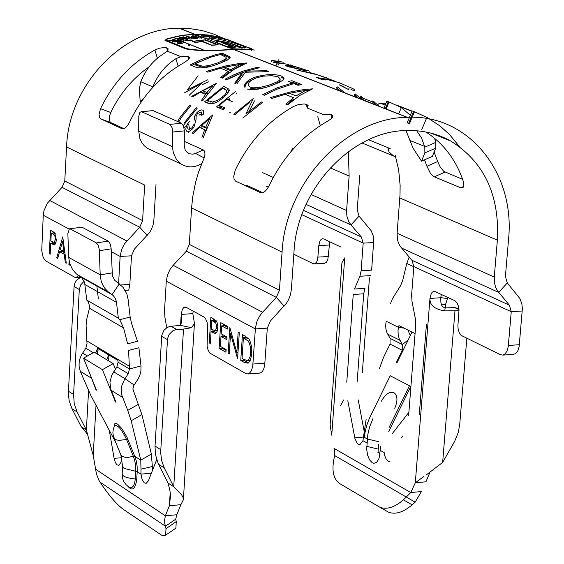 <?xml version="1.0" encoding="UTF-8"?>
<svg xmlns="http://www.w3.org/2000/svg" width="564" height="564" viewBox="0 0 564 564"><rect width="100%" height="100%" fill="white"/><g stroke="black" fill="none" stroke-linecap="round" stroke-linejoin="round"><path stroke-width="0.85" d="M179.415 41.285L178.005 42.159L181.735 42.208L183.152 41.383L179.415 41.285M177.554 42.244L177.745 43.365L182.109 43.421L183.751 42.469L183.251 42.124M329.757 241.801L327.86 259.391L326.281 262.443L324.314 263.31M441.393 294.345L440.724 297.736L440.879 302.297L441.485 304.891L442.634 306.745L445.144 307.937L454.676 307.584L458.983 309.629M180.395 325.379L170.032 326.401L167.155 327.472L163.934 330.3L161.776 335.277L155.015 446.046L155.389 454.267L158.005 463.107L168.009 483.038L173.733 486.753L183.519 329.087L191.598 327.684L180.395 325.379L181.439 322.537L181.213 314.388L182.348 309.375L183.92 307.373L186.169 307.302L203.844 316.933L205.719 318.942L207.108 322.453L207.728 326.767L207.066 346.134L208.095 350.159L209.773 353.022L245.855 373.579L248.16 373.967L249.189 373.53L251.382 370.809L252.735 366.226L255.457 327.635L257.029 321.254L259.377 316.474L261.71 313.253L276.339 297.383L279.448 290.248L282.063 252.115C285.412 182.743 346.24 117.763 407.06 117.326L407.356 117.319C468.48 113.963 515.496 172.901 508.538 239.545L505.414 276.367L507.283 282.952L519.832 298.448L521.841 303.77L522.391 308.529L519.106 346.797L517.971 350.455L516.687 352.514L515.136 353.847L513.029 354.347M426.426 324.469L419.271 414.611M358.232 399.911L363.999 430.515M357.174 381.384L363.724 293.809L353.254 294.464L346.761 382.18M370.4 275.62L359.895 276.254L354.474 289.015L364.95 288.359L363.724 293.809M359.895 276.254L361.129 270.755L371.634 270.135L373.77 240.236L373.192 235.787L371.218 230.782L359.071 216.153L357.209 209.977L359.747 175.573M192.261 35.765L193.854 36.392L191.4 36.611L192 36.85L195.433 37.012L192.839 37.252L193.459 37.492L197.506 37.146L193.706 35.659M191.464 37.725L190.005 37.922L186.219 36.427L187.671 36.23L191.464 37.725L191.492 38.916L190.047 39.106L190.005 37.922M183.596 36.836L179.486 37.619L182.764 37.337L183.786 37.739L181.263 38.239L185.316 38.345L182.658 38.874L183.265 39.113L187.382 38.331L183.596 36.836M175.82 38.451L172.542 39.741L172.605 40.389L173.472 40.728L176.165 40.742L181.023 39.614L177.265 38.119L175.82 38.451L175.869 38.838M194.672 34.467L185.225 35.172L177.307 36.484L167.473 39.036L165.901 40.122L186.712 48.61C197.901 50.711 213.319 50.929 232.96 49.251L407.06 117.326M215.526 42.201L201.559 36.977L200.128 37.02L196.321 35.525L197.774 35.49L201.581 36.977L201.51 38.169L200.1 37.619L201.489 38.169M220.862 38.493L217.027 37.012L213.051 36.364L216.259 37.005L217.295 37.407L215.455 37.259L218.846 38.007L216.886 37.844L220.862 38.493M213.403 37.435L214.708 37.569M209.561 36.942L212.931 37.386M210.978 36.533L205.55 35.617L209.632 36.449L208.56 36.526L208.997 36.794M210.88 36.082L209.456 35.927L211.035 36.54M224.423 39.24L226.601 39.684L224.958 38.972L219.142 37.45L224.423 39.24M208.06 36.822L201.489 35.469L204.676 36.709L202.723 36.702L203.35 36.949M232.946 49.442L230.796 48.292L233.242 49.244L251.177 49.16L247.06 47.186L222.308 37.83L210.985 35.412L195.391 34.446L215.638 42.363M230.796 48.292L246.038 47.75L243.599 46.311L232.777 42.603L220.954 39.621L212.459 38.31L204.337 37.95M202.032 41.532L211.712 45.339L218.205 44.775L205.381 39.748L192.373 41.32L195.482 42.547L202.032 41.532M229.238 47.686L232.185 47.757L232.326 46.551L225.868 46.502L216.019 42.631M222.11 37.774L213.537 34.002L201.524 30.407L189.018 28.503L179.162 28.214L194.686 34.284L184.795 35.003L176.877 36.315L166.669 38.986L164.977 40.382L185.859 48.906C197.308 51.028 213.157 51.204 233.411 49.428M179.162 28.214C123.241 27.855 68.561 85.016 66.573 146.95L64.768 181.002L62.033 187.34L47.432 203.167L43.985 210.626L43.266 215.222L41.729 250.627L43.033 256.782L44.387 259.489L45.987 261.069L74.97 277.382L76.232 277.608L78.34 275.352M204.112 157.941L195.56 153.408L203.216 149.932L204.612 151.194L204.979 154.198L204.076 158.04L198.641 171.907L195.525 182.595L192.691 197.055L191.584 207.954L282.063 252.115M307.761 107.364L306.992 104.657L304.172 103.924L298.37 104.587L293.315 106.589C268.076 120.971 248.724 142.149 235.258 170.124L233.743 176.236L234.039 178.802L235.407 181.037L260.892 192.839M306.992 104.657L308.163 105.68L307.232 108.02L323.101 114.471L331.625 114.626L332.845 115.698L332.711 116.967L331.089 118.849L328.149 120.83C302.551 135.515 282.888 157.095 269.169 185.584L267.089 189.123L264.636 191.711L262.182 192.888L260.505 192.698M189.137 58.882L188.482 56.682L187.791 56.4L188.7 59.439M188.482 56.682L189.441 57.514L189.081 58.973L184.802 62.237C160.719 75.675 142.332 95.591 129.649 121.965L127.739 125.278L125.539 127.725L123.897 128.705L121.965 128.705L100.427 118.694L99.483 117.319L99.081 114.337L100.547 108.697C113.011 82.753 131.123 63.196 154.888 50.013L159.591 48.159L164.864 47.503L166.648 47.841L167.536 50.781M167.959 50.238L167.325 48.116L166.648 47.841M167.325 48.116L168.248 48.913L167.219 51.105L163.666 53.707C153.204 60.306 145.582 69.64 140.781 81.71L152.879 86.912C157.708 74.758 165.386 65.361 175.897 58.712L180.854 56.647L187.791 56.4M222.357 53.192L229.992 56.915L230.119 57.718L227.207 60.2L219.481 63.45C208.828 67.694 200.777 68.9 195.341 67.045L190.153 64.923L201.39 59.509L215.3 54.793L222.357 53.192L222.442 54.391L230.013 58.007M287.64 104.798L285.835 104.058L293.576 97.72L285.208 94.336L271.989 98.397L270.198 97.664L290.946 91.826L303.094 89.718L312.526 88.844L299.844 95.401L287.64 104.798M291.962 80.715L301.599 84.522L298.109 85.277L294.105 83.691L291.933 84.219L276.889 89.225L264.382 95.288L262.753 94.618L277.382 87.709L292.462 83.035L288.486 81.456L291.962 80.715M244.713 87.082C243.775 83.74 247.046 80.483 254.54 77.317C265.665 74.117 274.675 73.708 281.556 76.091L284.143 78.199L283.29 79.898L279.624 82.273L273.519 84.819C262.429 89.07 253.596 90.459 247.032 88.978M234.723 83.155L242.146 72.671L226.629 79.841L225.071 79.207L234.166 74.667L243.493 70.993L257.748 67.186L259.327 67.807L246.644 71.099L266.702 70.726L268.979 71.628L245.34 72.227L236.824 84.015M222.406 78.114L220.714 77.423L228.364 71.367L220.552 68.216L207.799 72.143L206.135 71.459L226.15 65.812L237.881 63.774L246.99 62.928L234.455 69.146L222.406 78.114M202.532 100.928L201.411 100.448L205.578 94.364L200.389 92.179L192.817 96.782L191.704 96.31L216.343 83.345L202.532 100.928M223.76 86.405L228.991 89.239L229.245 90.268L227.468 93.744L223.168 97.791C216.872 102.895 211.874 104.735 208.172 103.325L204.598 101.802L223.76 86.405M232.185 101.576L226.608 99.236L219.382 105.538L224.944 107.893L223.076 109.677L216.477 106.864L235.745 91.361M230.789 112.962L229.724 112.511M201.954 137.348L204.725 129.678L199.466 127.358L193.233 133.457L192.105 132.956L212.776 114.908L203.089 137.856M194.312 120.09L194.524 116.522L196.3 113.244L198.824 110.967L201.404 109.895L203.421 110.29L203.244 114.57L201.306 115.352L201.151 111.905L197.4 113.611L196.096 116.48L196.096 119.152L194.016 127.027L192.528 128.902L189.243 131.306L186.705 131.215L185.76 129.085L186.522 125.137L188.207 124.489L187.671 128.077L188.15 129.008L189.215 129.304L192.028 127.746L194.009 124.291M177.554 121.486L180.409 116.903L189.899 105.045L190.921 105.482L181.495 117.249L178.703 121.993M184.372 122.74L196.187 107.752L197.217 108.196L183.342 125.497M249.951 102.049L234.899 114.711L233.827 114.259L253.25 98.594L245.876 114.02L261.428 101.971L262.514 102.422L242.774 118.066M189.229 95.26L201.595 83.409L184.076 93.06M198.119 75.809L187.177 89.986L207.771 79.799M232.326 46.551L222.688 42.794L223.379 42.575L225.586 42.956L235.23 46.713L241.575 47.39L229.957 43.026L221.053 41.546L216.082 41.729M225.924 46.502L230.07 48.123L226.199 46.495M179.437 28.214L195.391 34.446M116.015 442.994L90.832 395.463L80.271 371.295L79.066 366.212L79.164 362.144L80.109 358.091L81.865 354.248L85.848 348.228L87.004 343.617L86.095 325.491L86.581 319.851L89.796 306.738L88.146 301.606L86.743 300.083L118.348 318.181L116.403 301.677L115.416 298.56L113.195 295.501L107.837 291.489L104.939 288.458L102.669 284.841L101.104 280.759L100.202 274.823L99.257 249.26L98.171 245.227L96.402 242.936L108.175 241.11L109.684 242.851L110.629 245.291L111.164 248.851L99.377 250.698M69.717 228.794L81.949 227.179L69.393 228.843L67.856 233.7L68.73 257.417L69.64 263.254L72.615 269.705L76.302 273.815L82.041 278.214L84.057 281.373L84.783 283.861L86.743 300.083M96.789 285.596L98.376 298.976M89.514 308.268L123.565 327.888L127.633 343.828L137.454 341.234L131.588 323.51L130.143 317.017L128.098 299.357L126.914 294.147L123.149 287.414L114.809 280.35L112.412 275.93L111.164 248.851M123.565 327.888L119.765 319.717L118.348 318.181M138.906 347.727L128.585 350.455L129.452 368.997L141 365.916L138.906 347.727M86.666 340.776L129.121 366.099M97.248 354.023L97.96 350.166L97.748 348.348L117.876 360.368L118.095 362.208L116.91 366.896L111.573 375.61L109.966 382.455L110.755 389.132L116.015 402.287L115.472 401.949L102.422 369.667L83.514 358.175L96.5 390.154L95.965 389.823L90.191 374.616M448.352 297.623L447.513 298.61L445.447 304.701L445.736 307.979M390.387 303.841L392.579 298.441L400.51 285.835L402.71 280.4L406.778 263.473L409.175 257.022M390.21 148.607L388.046 148.262L388.92 151.906L393.721 156.073L395.724 157.018M385.233 105.052L379.642 103.064L377.556 104.841M123.967 128.677L111.03 122.712L100.85 118.955M100.547 108.697L110.741 112.476L109.472 116.276L109.254 118.926L109.917 121.62L111.03 122.712M110.741 112.476C119.906 93.561 132.73 78.311 149.227 66.728M259.193 373.149L261.118 372.649L262.521 371.281L263.677 369.145L264.685 365.352L267.315 328.121L270.417 320.994L286.604 303.044L288.613 299.611L290.495 294.662L291.369 289.515L294.02 251.445C297.08 189.3 351.485 131.088 406.038 130.552L406.334 130.545C422.309 130.037 437.044 133.492 450.53 140.901C484.116 161.847 499.725 194.932 497.37 240.158L494.268 277.051L494.515 283.17L495.798 287.668L497.363 290.657L509.391 305.194L511.245 311.73L508.249 346.571L506.944 351.259L504.667 354.305L502.996 355.094L500.472 354.742L461.035 335.326L459.216 332.598L458.116 328.734L457.905 325.548L459.004 310.094L458.363 305.949L456.868 302.579L454.824 300.668L434.477 291.292M172.457 40.368L167.607 40.946M246.609 185.26L262.81 192.733M254.16 50.203L243.338 45.691M194.954 34.277L208.624 34.982L221.871 37.661M233.242 49.244L233.693 49.42C251.523 50.281 256.253 49.618 247.871 47.446L226.855 39.311M341.791 83.627L329.447 79.679L316.545 77.501L320.514 79.038L325.717 79.996L322.404 78.713L327.275 79.531L339.119 82.668L352.535 88.456L354.664 89.627L354.086 90.755L350.914 89.316L354.086 90.755M335.291 81.301L317.313 74.744L296.544 70.014L312.463 73.186L327.846 78.234M309.495 71.163L294.415 66.467L290.072 66.129L291.327 66.89L306.703 71.057L287.323 66.425L285.567 65.311L292.258 65.678L309.453 71.142M288.944 64.331L278.954 63.175L277.107 62.456L288.888 64.557M361.686 99.461L355.087 93.814L354.1 94.731L356.377 97.389M345.457 93.123L337.244 86.863L336.264 87.772L339.549 90.811M363.47 98.383L360.699 96L359.987 97.029L372.261 101.816L372.98 100.78L379.001 106.236M283.417 62.188L273.427 61.025L271.594 60.313L283.417 62.188M333.007 87.871L333.662 88.506M444.975 172.098L434.301 176.842L431.968 175.101L430.198 172.873L426.955 166.274L437.664 161.53L440.308 167.268L443.826 171.421L462.607 179.331M437.664 161.53L434.132 152.068M385.325 108.704L388.265 101.661L386.855 101.175L383.936 108.161M388.265 101.661L389.075 101.971L386.129 109.021M410.317 115.289L401.314 107.59L389.075 101.971M408.512 123.629L413.602 111.46L412.129 110.953L407.039 123.135M413.602 111.46L414.427 111.778L409.337 123.953M459.498 146.654L449.332 134.359L439.969 125.927L426.906 117.34L414.427 111.778M426.955 166.274L424.544 159.816M406.489 131.49L405.615 130.573M434.301 176.842L460.696 187.791L463.678 186.458M425.926 132.004C443.558 143.432 455.994 159.831 463.241 181.199C464.539 186.282 463.686 188.482 460.696 187.791M348.333 151.645L349.123 176.038L346.599 210.499L346.909 216.223L348.637 221.419L350.963 224.923L359.071 216.153M193.064 40.925L184.393 40.079M182.771 40.023L181.072 39.995M408.632 415.492L415.731 325.202L415.365 318.78L411.988 301.303L411.621 294.887L413.835 266.589L411.981 260.314L400.207 246.306L398.262 242.4L397.387 239.122L397.098 233.263L400.017 194.813L400.13 185.394L398.67 169.99L395.181 155.227M121.479 456.657L121.521 461.401L118.877 465.455L116.826 464.722L115.345 462.529L114.104 458.363L109.289 430.304M115.416 369.124L113.195 363.597L94.188 352.183L83.514 358.175M141 365.916L140.901 371.105L139.851 375.236L137.99 379.135L133.619 385.825L132.864 389.019L141.917 414.632L131.186 420.765L127.746 410.366L138.511 404.233M152.28 470.926L152.343 466.506L140.993 469.163L140.774 460.182L151.371 454.069L141.917 414.632M156.002 184.562L153.887 220.045L153.112 224.839L151.385 229.435L149.509 232.622L134.352 249.196L131.49 255.816L129.826 284.432L128.747 290.115L125.173 290.333M168.009 483.038L169.842 490.102L170.547 495.742L169.383 505.753L180.868 504.681L176.814 514.735L165.351 515.82L164.674 519.789L164.787 523.519L165.999 528.658L176.271 521.622L175.883 528.151L175.2 528.623M193.177 311.124L192.839 313.647L181.213 314.388L180.55 325.195M378.874 441.753L367.298 438.982L364.407 437.361L364.929 432.933L366.635 425.594L369.342 418.453L390.217 375.758L410.803 386.46L388.737 431.538M408.879 412.305L392.361 433.54M415.069 333.599L398.938 325.597L398.022 330.328L398.191 335.15L399.206 338.703L402.365 344.562L402.322 350.336L396.429 362.377L397.035 362.687L412.016 332.083M404.12 328.163L398.508 327.374L386.213 321.254L385.663 325.167L385.903 328.988L386.911 332.527L390.069 338.351L390.034 344.096L383.668 357.104L379.332 368.715M347.819 400.743L354.967 438.7L357.294 443.508L358.626 444.467L359.987 444.601L362.934 440.66L366.156 419.08M372.903 418.664L369.533 427.202L367.82 434.555L366.685 449.275L367.559 455.099L369.568 459.928L372.31 462.811L373.798 463.326L376.625 462.374L378.796 458.962L379.487 456.537L380.587 446.441M380.446 446.364L380.136 450.354L384.274 452.68L384.81 455.839L386.277 459.329L388.307 461.31L389.928 461.528M361.129 270.755L363.188 243.119L373.713 242.541M329.172 245.023L318.815 245.587L317.68 259.306L316.566 262.239L314.529 263.874L313.14 263.67L293.823 254.279M318.815 245.587L319.985 240.906L321.233 239.284L322.333 238.755L323.708 238.953L340.994 247.088M334.685 455.585L415.153 502.15L421.4 491.547L410.775 492.548L403.408 499.852C394.617 507.36 386.763 509.821 379.84 507.247L339.972 483.757C333.655 479.449 331.625 471.328 333.874 459.406L334.685 455.585L334.212 448.458L410.775 492.548L415.301 482.798L429.965 298.426L431.249 293.59L432.243 292.23L433.815 291.334M408.414 330.3L409.09 333.105L410.38 335.418M369.448 277.841L362.321 372.79M343.814 399.862L340.346 405.918M403.408 499.852L412.136 504.836C403.352 512.323 395.484 514.77 388.547 512.183L383.731 509.454M412.136 504.836L415.153 502.15M426.56 474.705L442.648 462.417L454.662 441.372L458.278 432.376L459.731 424.347L466.816 338.379M458.899 308.684L454.676 307.584M459.018 310.771L444.721 310.891L445.144 307.937M402.936 435.901L401.483 437.763M397.042 362.673L396.429 362.377M341.939 262.746L344.724 257.903L331.738 435.189L330.102 424.833L341.939 262.746M429.86 472.512L425.94 481.804L415.301 482.798L423.867 476.474M440.724 297.736L429.965 298.426C429.592 305.089 434.513 309.248 444.721 310.891M303.517 210.337L361.341 236.979L363.188 243.119L301.853 214.694M361.341 236.979L350.963 224.923L306.055 204.394M81.949 227.179L108.175 241.11M70.303 228.956L96.402 242.936M97.917 347.487L95.697 353.092M106.688 359.691L108.697 354.89M116.91 366.896L128.261 373.721L129.452 368.997L118.095 362.208M128.261 373.721L124.947 378.67L113.618 371.81M53.108 234.131L51.282 233.136L50.873 240.976L54.144 242.428L55.434 239.425L55.357 237.655L54.553 235.301L53.108 234.131L55.434 234.011M243.408 337.723L242.034 358.408L243.458 359.197L247.06 360.509L248.456 359.832L250.099 356.659L250.74 351.851L250.458 347.057L249.203 342.834L248.061 341.016L243.408 337.723L246.39 337.519L247.272 337.991L244.282 338.196M63.866 251.551L62.562 241.526L60.249 249.556L63.866 251.551L64.775 251.502M213.982 321.699L211.782 320.5L211.232 329.045L215.244 330.814L216.752 327.628L216.668 325.689L215.716 323.066L213.982 321.699L216.689 321.522M127.746 410.366L121.704 394.814L121.267 389.379L121.958 385.205L124.947 378.67L134.105 384.993M55.251 233.658L54.031 232.995L51.282 233.136M56.358 239.383L55.434 239.425M249.641 360.29L247.06 360.509M250.049 360.297L250.43 360.22M251.854 352.712L250.691 352.789M250.035 340.875L248.061 341.016M248.957 339.006L247.272 337.991M63.471 241.477L62.562 241.526M216.569 321.311L214.729 320.31L211.782 320.5M217.866 327.557L216.752 327.628M102.422 369.667L113.195 363.597M114.372 426.151L114.562 423.924L115.747 423.254L117.77 424.241L121.761 428.478L126.942 437.086L134.803 456.318L140.774 460.182L131.186 420.765M183.519 329.087L175.834 329.658L172.944 330.723L169.094 334.473L167.557 338.555L160.655 452.448L161.607 460.541L164.272 467.937L173.733 486.753L181.601 494.769L182.997 497.349L183.363 499.789L194.453 323.376L192.839 313.647M88.548 390.958L86.384 430.05L77.127 411.995L71.959 408.681L81.202 426.694L86.384 430.05L93.215 455.381L96.444 474.007L98.968 480.387L102.458 485.738C110.382 497.166 117.453 505.125 123.678 509.616L161.53 535.137L164.004 535.8L165.661 535.158L165.999 528.658M99.955 482.079L165.428 526.226L175.714 519.183L176.271 521.622M71.959 408.681L69.069 400.362L68.378 392.565L74.088 286.54L74.885 283.121L76.232 280.809L78.805 278.419L81.117 277.347M77.127 411.995L74.229 403.655L73.588 394.504L79.305 289.508L80.715 284.869L84.057 281.358M226.065 350.413L222.054 348.178L222.11 347.332M222.822 336.341L222.928 334.783M223.513 325.773L223.612 324.201M226.883 337.871L223.957 336.264L220.996 336.461L220.362 346.352L226.122 349.56L225.945 352.204L219.1 348.383L220.764 322.657L227.63 326.387L227.461 329.038L221.687 325.893L221.173 333.825L226.939 336.99L226.77 339.634L220.996 336.461M227.574 327.289L224.641 325.696L221.687 325.893M52.572 243.288L52.642 241.998M53.108 233.045L53.178 231.705M55.216 244.156L53.495 243.246L50.746 243.387L50.175 254.23L49.287 253.729L50.506 230.232L54.729 232.89L56.337 239.911L55.857 242.894L54.743 244.579L54.024 244.797L50.746 243.387M248.625 362.878L243.726 360.234L243.782 359.374M245.234 337.596L245.34 336.003M61.229 251.622L61.61 250.31M64.966 252.982L62.392 251.558L59.629 251.706L57.704 258.418L56.717 257.875L62.752 236.88L66.298 263.212L65.304 262.662L64.211 254.244L59.629 251.706M212.889 331.554L212.988 330.06M213.608 320.387L213.707 318.829M216.477 332.753L214.01 331.477L211.063 331.674L210.309 343.483L209.237 342.884L210.873 317.285L216.216 320.775L217.344 323.144L217.873 326.93L217.415 330.892L215.991 333.162L215.011 333.409L211.063 331.674M152.343 466.506L151.371 454.069M156.679 459.695L148.403 480.831L146.168 483.369L144.208 482.777L142.079 479.372L140.965 474.12L140.993 469.163M129.149 487.127L129.903 487.536C132.843 488.128 134.627 485.273 135.254 478.963L135.621 465.716L134.697 460.358L133.365 456.318L134.803 456.318L136.164 460.464L137.108 465.956L137.2 471.659L140.965 474.12L151.392 473.203M191.598 327.684L194.453 323.376M180.868 504.681L183.363 499.789M175.714 519.183L176.814 514.735M81.202 426.694L84.05 429.183M222.054 348.178L219.1 348.383M50.203 253.68L49.287 253.729M69.851 264.615L68.907 264.664L69.104 260.942M69.88 264.058L69.823 265.179L68.907 264.664M68.166 242.125L68.082 239.77M251.812 353.416L250.529 359.959L248.167 363.174L244.593 362.596L240.75 360.452L242.471 334.445L248.879 338.893L249.789 340.381L251.593 346.493L251.812 353.416M243.726 360.234L240.75 360.452M57.873 257.811L56.717 257.875M65.121 254.195L64.211 254.244M66.221 262.613L65.304 262.662M210.351 342.806L209.237 342.884M215.363 333.387L215.011 333.409M230.563 333.733L229.231 354.037L228.138 353.424L229.83 327.578L236.838 352.549L238.184 332.111L239.298 332.718L237.578 358.683L230.563 333.733L231.684 333.662M237.987 352.472L236.838 352.549M229.28 353.339L228.138 353.424M108.972 355.052L108.64 360.861M166.754 327.705L164.907 317.236L164.519 310.567L166.302 281.189L255.337 328.925L267.315 328.121M170.215 492.273L169.383 505.753L165.351 515.82L95.563 469.163M131.49 255.816L120.139 256.437L118.602 283.339M111.256 251.671L120.139 256.437L121.662 249.295L124.517 243.831L139.724 227.236L142.586 220.602L144.673 185.062L66.573 146.95M191.584 207.954L189.321 244.381L186.367 251.184L173.183 265.306L170.117 269.317L167.466 275.063L166.302 281.189M410.803 386.46L390.217 375.758M389.047 427.533L409.464 385.825M120.752 454.654L122.085 456.29L125.145 457.27L128.507 457.284L133.365 456.318L126.477 439.293C121.486 429.077 117.531 424.537 114.619 425.679L113.293 429.077L112.878 432.694L113.392 436.303L114.732 438.975L116.649 439.962L119.399 440.357L127.915 439.293M122.155 474.098L122.599 466.449L123.988 468.353L137.2 471.659L136.742 479.337L135.254 478.963C127.119 478.138 122.755 476.524 122.155 474.098L122.656 478.744L124.017 481.973L126.139 484.772L129.177 487.148M416.718 130.763L421.541 137.954L424.805 147.162L435.697 142.403L434.597 138.293M405.974 130.559L413.01 148.057L421.519 161.142L424.875 152.865L424.805 147.162M435.697 142.403L435.753 148.113L432.355 156.397L421.519 161.142M140.781 81.71L139.336 89.034L140.182 101.548L143.947 98.03M152.647 87.526L152.879 86.912M140.182 101.548L141.162 101.908M288.867 154.028L289.318 153.612M290.798 151.836L292.808 148.029M169.877 124.383L181.523 123.241L183.547 126.012L184.357 130.876L172.711 132.032L172.112 127.781L170.201 124.566L141.592 111.735L139.865 112.306L138.793 116.184L138.709 131.193L139.879 138.511L141.691 142.41L144.243 145.731L147.43 148.325L151.448 150.2M181.523 123.241L153.098 110.636L141.592 111.735M172.711 132.032L172.633 148.29L173.338 152.766L176.37 159.358L181.389 164.166C187.904 167.945 194.679 167.741 201.722 163.546M195.56 153.408L192.796 154.169L189.518 153.782L187.079 152.35L185.225 149.939L184.252 146.231L184.357 130.876M141.12 111.616L153.098 110.636M277.079 62.653L273.23 62.251M271.594 60.313L271.397 61.539M359.987 97.029L362.92 99.56L373.988 104.277M372.261 101.816L375.948 105.038M355.087 93.814L354.1 94.731M341.558 91.594L336.264 87.772M337.244 86.863L336.539 87.878M358.415 98.185L354.375 94.837M290.241 64.832L290.129 65.276M278.954 63.175L278.757 64.402L276.91 63.683L277.107 62.456M286.759 66.192L289.995 66.517M292.258 65.678L292.166 66.051M291.327 66.89L291.186 67.617M339.225 84.783L348.369 89.514L341.248 85.566M348.996 88.421L348.369 89.514M322.404 78.713L322.277 79.348M229.992 56.915L230.07 57.866M222.442 54.391L220.975 54.687M199.846 61.441L191.534 65.487M218.205 63.915L217.958 62.83L225.593 59.086L226.227 58.092L225.981 57.253L220.496 54.496L211.19 57.049L194.841 63.845L195.229 64.952L202.758 67.299L210.485 66.411M221.779 62.576L226.376 58.994L226.227 57.782M194.841 63.845L202.377 66.185L204.217 66.2L209.815 65.353L217.958 62.83M286.991 104.537L293.893 98.904M271.89 98.355L278.179 96.345M285.328 94.385L289.536 93.391M305.773 90.642L309.171 90.282M289.508 93.272L296.114 95.929L305.737 90.332L289.508 93.272M290.531 82.266L292.046 81.963L299.576 84.945M277.699 88.893L264.171 95.203M292.462 83.035L292.561 84.057M244.91 87.427L245.573 84.889L247.229 82.837L249.774 80.899L254.434 78.643M281.633 77.331L284.023 78.897M274.442 84.466L278.997 82.034L280.329 79.855M250.627 88.301L256.324 89.006L264.29 87.78M256.148 77.952L251.036 80.553L249.161 82.302L248.209 84.057L248.287 85.566L250.226 87.166L253.49 87.843L259.602 87.49L268.534 85.326L277.566 81.646L279.666 80.046L280.202 78.946L278.172 76.831L271.862 75.703L263.057 76.161L256.148 77.952M272.151 85.312L271.904 84.163M235.597 83.514L242.407 73.849M266.765 71.586L266.702 70.726M246.828 72.129L246.644 71.099M257.811 68.117L257.748 67.186M246.665 71.226L242.16 72.735M237.317 74.603L226.467 79.778M221.863 77.895L228.681 72.523L228.364 71.367M207.778 72.136L209.498 71.55M220.743 68.293L224.747 67.342M240.419 64.684L243.542 64.345M224.705 67.186L224.987 68.35L231.155 70.831L240.532 65.551L240.377 64.345L224.705 67.186L230.866 69.668L240.377 64.345M231.155 70.831L230.866 69.668M205.578 94.364L206.283 95.415M201.947 92.834L203.604 91.932M204.119 92.729L207.277 94.061M207.644 93.561L206.967 92.51L212.353 85.975L202.871 90.783L206.967 92.51M212.931 87.053L212.353 85.975M227.116 89.5L229.224 90.593M224.768 88.534L224.246 88.872M208.236 101.492L206.875 102.775M227.884 93.222L227.623 92.531M210.175 102.888L212.67 103.727M213.636 103.459L212.579 102.013L217.958 100.216L224.634 95.09L226.566 92.418L226.559 90.437L222.731 88.224L207.481 100.477L212.579 102.013M222.646 98.199L222.124 97.346M224.014 108.774L220.764 107.393L219.382 105.538M229.788 99.68L228.603 97.664M236.753 93.497L236.253 93.828M229.28 98.813L227.99 99.821M220.136 106.547L218.769 107.844M204.725 129.678L205.74 130.481M200.558 127.845L202.413 126.181M203.287 126.907L206.593 128.359M206.692 128.12L205.691 127.288L209.611 118.687L201.545 125.469L205.691 127.288M210.534 119.603L209.611 118.687M189.998 125.85L189.49 129.269M201.151 111.905L201.736 112.511M201.785 113.442L199.014 115.204M188.891 132.632L188.355 132.279M189.433 121.528L186.79 125.032M186.416 125.483L184.04 127.718M254.491 100.843L249.288 111.045M202.272 84.635L208.631 81.843M196.265 36.66L196.321 35.525M197.506 37.21L200.065 38.211L200.128 37.02M197.738 36.082L197.774 35.49M205.367 40.136L205.381 39.748M202.469 41.708L202.462 41.264L212.142 45.289M216.879 44.852L212.142 45.064M216.886 44.648L204.951 39.966L193.678 41.327L195.927 42.462M193.713 41.849L193.678 41.327M202.462 41.264L195.912 42.215M175.404 38.958L175.355 38.563M174.121 40.143L173.085 40.622M173.007 40.594L172.831 39.501M172.662 41.391L174.057 41.955L173.86 40.798M174.057 41.955L174.593 42.004L174.248 39.988L175.862 40.319L178.971 39.727L176.426 38.719L174.297 39.409L174.248 39.988M174.593 42.004L175.136 42.004L174.854 40.213M175.136 42.004L175.7 41.976L175.51 40.819M175.7 41.976L176.356 41.898L176.165 40.742M176.356 41.898L176.941 41.806L176.758 40.643M176.941 41.806L177.582 41.68L177.406 40.516M177.582 41.68L178.633 41.433L178.471 40.27M179.225 41.278L181.164 40.784L181.023 39.614M177.378 39.092L177.265 38.119M174.234 40.834L174.064 39.776L174.227 40.834M174.283 40.841L174.128 39.889M174.544 40.848L174.417 40.072M174.706 40.855L174.593 40.136M175.228 40.841L175.136 40.27M175.538 40.812L175.453 40.305M175.933 40.77L175.862 40.319M176.264 40.728L176.201 40.298M176.694 40.657L176.631 40.255M177.152 40.573L177.089 40.185M177.547 40.488L177.498 40.107M177.942 40.404L177.886 40.016M178.28 40.319L178.231 39.931M178.577 40.241L178.52 39.854M179.028 40.122L178.971 39.727M182.658 38.874L182.771 40.051L183.378 40.291L187.452 39.515L187.382 38.331M181.319 38.81L179.606 38.789L179.486 37.619M180.226 39.036L180.106 37.858M182.806 37.929L182.764 37.337M182.715 39.494L181.375 39.417L181.263 38.239M181.968 39.649L181.855 38.472M184.421 38.514L184.379 37.978M185.337 38.697L185.316 38.345M183.378 40.291L183.265 39.113M190.047 39.106L186.261 37.612L186.219 36.427M194.446 37.09L194.453 36.625M197.506 37.146L197.478 38.345L193.466 38.683L192.846 38.444L192.839 37.252M193.466 38.683L193.459 37.492M191.407 37.703L191.4 36.611M191.471 37.83L192.014 38.042L192 36.85M192.846 37.957L192.014 38.042M217.725 42.695L217.852 41.496M223.323 43.04L223.379 42.575M223.365 43.054L223.429 42.582M225.459 43.872L225.586 42.956M232.29 46.84L235.061 47.919L235.23 46.713M241.427 48.151L241.575 47.39M240.278 47.094L229.358 42.991L224.176 41.99L218.529 41.666M216.456 42.822L216.491 42.258L226.291 46.311L231.007 46.34L221.539 42.554M216.978 41.863L216.491 42.258M222.935 42.406L226.446 43.026L235.646 46.6M212.861 37.379L213.051 36.364M213.523 37.443L213.685 36.604M218.592 39.177L218.846 38.007M209.456 37.64L209.632 36.449M211.958 37.118L211.606 37.076M202.885 36.011L202.934 35.504M244.261 48.095L232.128 43.724M227.708 42.483L211.754 39.558M180.283 42.117L181.883 41.821L181.305 41.595L180.205 42.103M180.233 42.49L180.163 42.074M180.663 41.193L181.199 41.546L179.733 41.806M179.669 41.792L179.246 41.785M179.162 42.54L179.014 41.623M179.726 41.905L180.149 41.877M179.994 42.159L181.192 42.081M195.32 35.61L196.321 35.595M203.717 35.807L207.277 36.117M211.021 36.604L212.945 36.914M165.978 40.502L165.576 40.77M166.345 41.08L166.197 40.382M186.832 49.174L186.712 48.61M181.939 42.286L182.109 43.421M394.737 408.265C397.895 400.75 397.634 395.568 393.954 392.699C389.576 391.289 385.423 394.102 381.483 401.124M195.116 34.453L197.752 35.49M203.216 149.932L184.266 141.352M167.219 51.105L180.854 56.647M119.765 319.717L130.143 317.017M84.875 284.517L116.501 302.346M445.447 304.701L441.217 304.081M447.513 298.61L440.731 297.609M389.273 148.219L368.539 139.717M385.945 103.353L380.411 103.17M330.821 114.302L331.893 118.095M332.422 117.446L331.625 114.626M183.222 41.919L188.679 44.091M189.476 44.408L202.814 49.717M203.618 50.034L204.584 50.422M233.693 49.42L407.356 117.319M412.072 111.094L396.471 105.052M330.222 167.868L349.123 176.038M183.208 41.799L188.728 43.999M189.511 44.309L203.139 49.731M203.928 50.041L204.859 50.415M399.813 197.964L497.37 240.158M390.034 344.096L402.322 350.336M362.934 440.66L366.995 442.951M413.835 266.589L511.245 311.73L522.299 310.99M406.778 263.473L413.828 266.744M387.694 334.128L399.989 340.318M408.146 339.979L402.365 344.562L390.069 338.351M442.648 462.417L454.972 311.046M317.997 257.106L328.34 256.521M508.361 345.506L519.388 344.703M363.484 437.079L354.784 437.819M266.638 186.381L268.351 187.163M262.309 172.513L273.279 177.456M311.039 194.474L346.599 210.499M411.981 260.314L509.391 305.194M401.476 248.005L498.661 292.42L507.283 282.952M397.098 233.263L494.268 277.051M68.73 257.417L100.202 274.823L111.961 272.948M77.691 274.894L109.24 292.582M80.504 276.875L112.081 294.584L119.3 283.84M97.96 350.166L99.92 349.652M85.848 348.228L93.279 352.697M82.612 353.05L87.434 355.976M80.271 371.295L91.171 378.014M122.501 397.331L111.2 390.366M171.019 326.281L176.821 329.531M161.656 336.341L167.438 339.627M155.015 446.046L160.726 449.656M158.562 464.271L164.272 467.937M73.588 394.504L68.427 391.24M79.305 289.508L74.088 286.54M54.207 243.634L51.458 243.782M247.575 362.377L244.593 362.596M214.87 331.949L211.923 332.147M120.752 284.975L129.826 284.432M114.104 458.363L121.634 457.721M264.932 363.174L252.975 364.041M93.215 455.381L96.028 405.269M49.653 200.431L126.837 240.969M43.266 215.222L69.034 229.04M147.204 235.484L139.724 227.236L62.033 187.34M64.768 181.002L142.586 220.602M136.742 479.337C135.332 489.171 132.371 491.484 127.859 486.274M173.183 265.306L262.584 312.259M284.136 306.139L276.339 297.383L186.367 251.184M189.321 244.381L279.448 290.248M366.741 446.357L378.254 449.127M379.875 453.78L378.056 451.637L378.627 444.235M113.857 437.699L120.886 454.993L122.599 466.449M421.794 129.565L426.906 117.34M424.621 146.393L409.873 140.471M398.67 113.921L401.314 107.59M435.753 148.113L424.875 152.865M275.895 65.925L276.966 63.351M277.89 61.123L278.426 59.84M157.377 58.247L154.888 50.013M178.132 66.15L175.897 58.712M306.21 104.34L307.253 107.992M320.296 125.603L317.765 116.706M172.598 146.746L138.709 131.193M225.776 54.546L225.868 55.751M197.153 65.734L196.766 64.627M176.335 38.74L176.285 38.345M172.81 41.539L172.605 40.389M173.042 41.68L172.838 40.523M173.324 41.785L173.12 40.629M173.677 41.884L173.472 40.728M178.196 41.546L178.027 40.382M179.119 41.306L178.957 40.143M179.563 41.186L179.408 40.023M180.008 41.073L179.86 39.903M180.452 40.96L180.311 39.79M180.917 40.848L180.776 39.677M176.842 38.881L176.765 38.232M183.751 42.469L183.603 41.32M393.721 156.073L362.01 142.974M450.53 140.901L430.558 133.026M379.84 507.247L388.547 512.183M314.529 263.874L324.857 263.282M322.333 238.755L322.89 238.727M502.996 355.094L514.001 354.277M108.922 292.349L77.374 274.668M112.243 294.704L80.659 276.987M54.144 242.428L56.019 242.33M247.342 360.459L250.331 360.241M215.244 330.814L217.478 330.666M175.883 528.151L165.661 535.158M87.963 434.809L81.674 427.103M260.089 373.086L248.16 373.967M185.26 307.02L184.661 307.056M81.089 277.326L76.232 277.608M378.056 451.637L377.887 452.821L378.204 452.3M411.988 111.298L398.952 106.251M242.654 47.334L242.316 48.144M181.389 164.166L147.43 148.325M385.973 103.275L380.08 103.078M289.847 67.257L290.072 66.129M172.612 41.271L172.415 40.122M244.959 48.053L245.093 47.503M188.298 44.401L188.454 45.508M189.412 45.367L189.264 44.246M251.734 50.591L252.08 49.442M251.05 49.59L251.177 49.16M166.077 40.968L165.901 40.122"/></g></svg>
